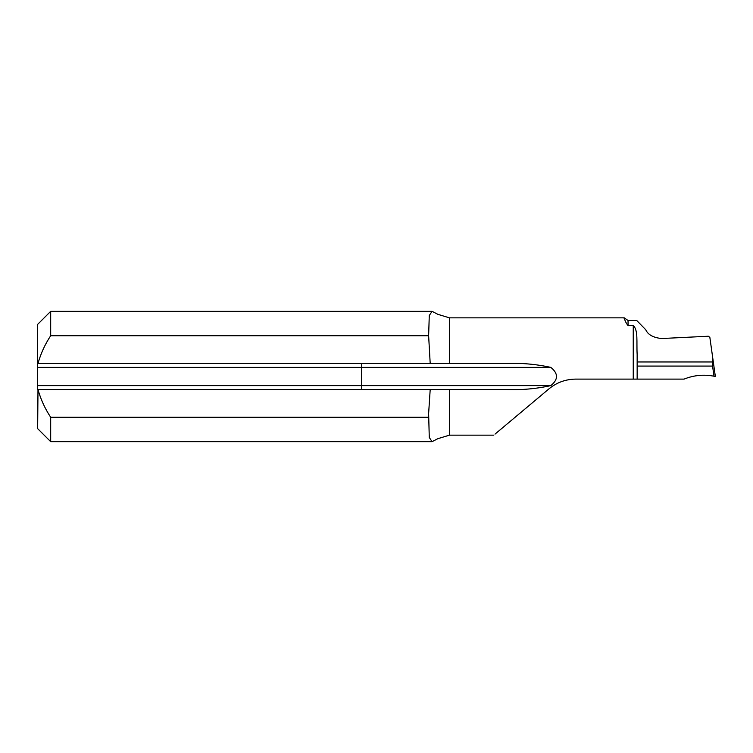 <?xml version="1.0" encoding="UTF-8"?>
<svg xmlns="http://www.w3.org/2000/svg" width="753" height="753" viewBox="0 0 753 753"><rect width="100%" height="100%" fill="white"/><g stroke="black" fill="none" stroke-linecap="round" stroke-linejoin="round"><path stroke-width="1.13" d="M637.151 379.107L684.072 379.107C693.758 375.21 703.735 374.25 713.995 376.208L715.35 376.5L713.995 376.208L712.564 366.071L712.667 357.421L715.35 376.5L709.853 337.382L708.347 336.233L661.586 338.53C653.237 337.645 647.957 334.718 645.745 329.739L636.69 320.458L628.03 320.458L628.077 325.673L633.245 325.4C638.365 330.501 636.417 341.533 637.151 354.531L637.151 379.107L633.245 379.107L633.245 325.4M712.667 357.421L709.853 337.382M495.003 434.133L548.956 388.868C556.712 382.477 565.644 379.22 575.763 379.107L633.245 379.107M449.485 435.149L437.888 438.67L432.062 441.663L429.276 437.446L428.626 413.482L430.198 389.536L449.485 389.536L449.485 435.149L493.799 435.149M50.686 417.275L50.686 441.663L37.65 428.636L37.989 389.536C40.766 399.419 45.001 408.663 50.686 417.275L428.626 417.275M428.626 335.725L429.276 315.545L432.062 311.337L50.686 311.337L50.686 335.725C45.011 344.309 40.775 353.562 37.989 363.464L430.198 363.464L428.626 335.725L50.686 335.725M432.062 311.337L437.888 314.34L449.485 317.851L449.485 363.464L505.244 363.464C520.652 362.814 535.844 364.123 550.81 367.379C558.387 373.469 558.387 379.559 550.81 385.621C535.882 388.877 520.7 390.186 505.244 389.536L449.485 389.536M628.077 325.673C623.079 319.159 624.905 316.044 624.124 318.867M628.03 320.458L624.275 317.851L449.485 317.851M430.198 389.536L37.65 389.536L37.65 324.374L50.686 311.337M430.198 363.464L449.485 363.464M712.564 366.071L637.151 366.071M361.685 389.536L361.685 385.621L550.81 385.621M37.65 385.621L361.685 385.621L361.685 367.379L550.81 367.379M37.65 367.379L361.685 367.379L361.685 363.464M713.044 361.958L637.151 361.958M432.062 441.663L50.686 441.663"/></g></svg>
